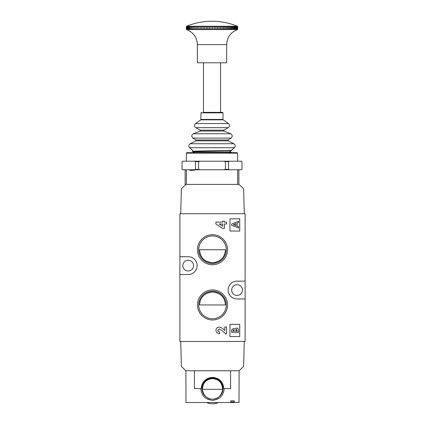 <?xml version="1.0" encoding="UTF-8"?>
<svg xmlns="http://www.w3.org/2000/svg" width="425" height="425" viewBox="0 0 425 425"><rect width="100%" height="100%" fill="white"/><g stroke="black" fill="none" stroke-linecap="round" stroke-linejoin="round"><path stroke-width="0.64" d="M212.5 264.77A15.024 15.024 0 0 1 197.476 249.746A15.024 15.024 0 0 1 212.5 234.722A15.024 15.024 0 0 1 227.524 249.746A15.024 15.024 0 0 1 212.5 264.77M212.5 235.944A13.802 13.802 0 0 0 198.698 249.746A13.802 13.802 0 0 0 212.5 263.548A13.802 13.802 0 0 0 226.302 249.746A13.802 13.802 0 0 0 212.5 235.944M212.5 319.972A15.024 15.024 0 0 1 197.476 304.948A15.024 15.024 0 0 1 212.5 289.924A15.024 15.024 0 0 1 227.524 304.948A15.024 15.024 0 0 1 212.5 319.972M212.5 291.146A13.802 13.802 0 0 0 198.698 304.948A13.802 13.802 0 0 0 212.5 318.75A13.802 13.802 0 0 0 226.302 304.948A13.802 13.802 0 0 0 212.5 291.146M237.049 284.676A5.376 5.376 0 0 0 231.673 290.047A5.376 5.376 0 0 0 237.049 295.423A5.376 5.376 0 0 0 242.42 290.047A5.376 5.376 0 0 0 237.049 284.676M188.195 260.249A5.376 5.376 0 0 0 182.824 265.625A5.376 5.376 0 0 0 188.195 270.996A5.376 5.376 0 0 0 193.572 265.625A5.376 5.376 0 0 0 188.195 260.249M199.553 249.746A12.947 12.947 0 0 0 212.5 262.692A12.947 12.947 0 0 0 225.447 249.746L199.553 249.746C200.138 257.534 204.457 261.853 212.5 262.692C220.543 261.853 224.857 257.539 225.447 249.746M219.173 328.966L217.797 330.321C217.993 331.282 218.609 331.76 219.651 331.75L219.651 333.609C217.414 333.508 216.182 332.377 215.937 330.214C216.097 328.323 217.133 327.287 219.04 327.112C220.803 327.319 222.317 328.073 223.587 329.38L224.82 330.459L224.82 326.979L226.546 326.979L226.546 333.869L225.606 333.869L222.344 330.809L219.173 328.966M239.737 324.365L229.962 324.365L229.962 336.579L239.737 336.579L239.737 324.365M239.737 218.848L229.962 218.848L229.962 231.062L239.737 231.062L239.737 218.848M179.892 256.705L179.892 213.717L245.108 213.717L245.108 281.132L237.049 281.132A8.914 8.914 0 0 0 228.135 290.047A8.914 8.914 0 0 0 237.049 298.966L245.108 298.966L245.108 341.466L179.892 341.466L179.892 274.539L188.195 274.539A8.914 8.914 0 0 0 197.11 265.625A8.914 8.914 0 0 0 188.195 256.705L179.892 256.705L179.892 274.539M224.421 228.352L222.546 228.352L215.937 224.055L215.937 222.121L222.7 222.121L222.7 221.197L224.421 221.197L224.421 222.121L226.546 222.121L226.546 223.98L224.421 223.98L224.421 228.352M245.108 298.966L245.108 281.132M225.447 304.948C224.862 297.165 220.554 292.852 212.521 292.002C204.468 292.83 200.143 297.144 199.553 304.948L225.447 304.948A12.947 12.947 0 0 0 212.5 292.002A12.947 12.947 0 0 0 199.553 304.948M238.515 227.997L231.62 225.213L231.62 224.065L238.515 221.282L238.515 222.599L237.097 223.136L237.097 226.143L238.515 226.679L238.515 227.997M235.864 223.603L233.468 224.639L235.864 225.67L235.864 223.603M232.857 331.102L234.361 331.102L233.585 329.688L232.857 331.102M238.515 330.4L238.515 332.339L231.62 332.339L231.742 329.827L233.415 328.451L234.749 329.163L236.518 328.01C237.883 328.19 238.547 328.987 238.515 330.4M235.508 331.102L237.278 331.102L236.47 329.242L235.508 331.102M222.7 226.265L222.7 223.98L219.183 223.98L222.7 226.265M212.5 399.107C217.818 399.452 221.319 395.951 223.003 388.604C221.319 381.262 217.818 377.761 212.5 378.101C207.182 377.761 203.681 381.262 201.997 388.604C203.681 395.951 207.182 399.452 212.5 399.107M230.573 370.775L230.573 388.604L224.214 388.604C223.518 395.723 219.613 399.627 212.5 400.329C205.387 399.627 201.482 395.723 200.786 388.604L194.427 388.604L194.427 370.775M223.863 388.604L224.214 388.604L223.863 388.604C223.136 381.756 219.348 378 212.5 377.342C205.657 378 201.87 381.756 201.137 388.604L200.786 388.604L201.137 388.604M218.461 402.528A15.146 15.146 0 0 1 206.539 402.528A15.146 15.146 0 0 0 212.5 403.75M222.488 389.337A10.014 10.014 0 0 0 212.5 378.59A10.014 10.014 0 0 0 202.512 389.337L222.488 389.337C222.307 382.861 218.976 379.281 212.5 378.59C206.029 379.27 202.704 382.856 202.512 389.337M214.577 398.9A10.503 10.503 0 0 0 214.583 378.314M180.747 341.466L181.369 366.382L185.874 370.775L185.996 402.528L230.732 402.528L230.78 400.817L234.276 400.817L234.324 402.528L239.004 402.528L239.126 370.775L243.631 366.382L244.253 341.466M210.417 378.314A10.503 10.503 0 0 0 210.189 398.852M185.874 370.775L239.126 370.775M244.253 213.717L243.631 188.801L239.126 184.407L185.141 184.407L185.141 169.75L237.66 169.75L237.66 184.407M189.943 170.361L192.472 170.361M231.551 150.137C232.757 150.546 191.266 150.949 192.472 151.358L192.472 151.507C191.266 151.098 232.762 150.694 231.551 150.285M231.551 152.655L231.173 152.655M192.482 151.518L194.469 152.665M241.979 161.58L241.14 161.202L241.979 161.58L241.979 169.341L241.14 169.75L237.66 169.75M189.545 169.75C191.484 170.553 193.433 170.553 195.399 169.75M238.882 169.75L238.882 184.407M237.522 26.276L237.501 26.276A66.061 55.866 -90 0 0 237.41 26.238A66.061 58.469 -90 0 1 237.506 26.276L237.522 26.276A67.272 67.272 0 0 0 186.501 26.276L186.793 26.276A66.061 61.482 90 0 1 186.873 26.238A66.061 51.669 90 0 0 186.793 26.276L186.596 26.276A66.061 59.845 90 0 1 186.687 26.238A66.061 54.15 90 0 0 186.596 26.276L186.506 26.276A66.061 57.97 90 0 1 186.596 26.238A66.061 56.419 90 0 0 186.506 26.276L186.357 29.32L186.793 29.553L186.517 29.553C193.348 32.252 196.966 37.273 197.354 44.609L197.354 62.794L226.668 62.794L226.668 44.609L197.354 44.609M187.058 26.276A66.061 62.879 90 0 1 187.159 26.238A66.061 48.981 90 0 0 187.08 26.276L187.441 26.276A66.061 64.026 90 0 1 187.547 26.238A66.061 46.102 90 0 0 187.473 26.276L187.924 26.276A66.061 64.924 90 0 1 188.025 26.238A66.061 43.042 90 0 0 187.956 26.276L188.498 26.276A66.061 65.562 90 0 1 188.604 26.238A66.061 39.807 90 0 0 188.541 26.276L189.162 26.276A66.061 65.944 90 0 1 189.274 26.238A66.061 36.417 90 0 0 189.21 26.276L189.922 26.276A66.061 66.061 -90 0 1 190.028 26.238A66.061 32.884 90 0 0 189.975 26.276L190.767 26.276A66.061 65.923 -90 0 1 190.873 26.238A66.061 29.224 90 0 0 190.825 26.276L191.696 26.276A66.061 65.519 -90 0 1 191.803 26.238A66.061 25.447 90 0 0 191.76 26.276L192.706 26.276A66.061 64.86 -90 0 1 192.812 26.238A66.061 21.569 90 0 0 192.775 26.276L193.789 26.276A66.061 63.947 -90 0 1 193.896 26.238A66.061 17.606 90 0 0 193.864 26.276L194.947 26.276A66.061 62.778 -90 0 1 195.048 26.238A66.061 13.573 90 0 0 195.027 26.276L196.175 26.276A66.061 61.359 -90 0 1 196.27 26.238A66.061 9.488 90 0 0 196.254 26.276L197.46 26.276A66.061 59.702 -90 0 1 197.556 26.238A66.061 5.36 90 0 0 197.545 26.276L198.804 26.276A66.061 57.811 -90 0 1 198.9 26.238A66.061 1.217 90 0 0 198.895 26.276L200.202 26.276A66.061 55.691 -90 0 1 200.292 26.238A66.061 2.932 90 0 1 200.297 26.276L201.647 26.276A66.061 53.348 -90 0 1 201.732 26.238A66.061 7.071 90 0 1 201.742 26.276L203.129 26.276A66.061 50.793 -90 0 1 203.208 26.238A66.061 11.183 90 0 1 203.23 26.276L204.648 26.276A66.061 48.041 -90 0 1 204.728 26.238A66.061 15.247 90 0 1 204.749 26.276L206.194 26.276A66.061 45.103 -90 0 1 206.268 26.238A66.061 19.253 90 0 1 206.3 26.276L207.767 26.276A66.061 41.979 -90 0 1 207.836 26.238A66.061 23.184 90 0 1 207.873 26.276L209.355 26.276A66.061 38.696 -90 0 1 209.419 26.238A66.061 27.019 90 0 1 209.461 26.276L210.954 26.276A66.061 35.259 -90 0 1 211.012 26.238A66.061 30.754 90 0 1 211.06 26.276L212.558 26.276A66.061 31.678 -90 0 1 212.606 26.238A66.061 34.361 90 0 1 212.665 26.276L214.157 26.276A66.061 27.976 -90 0 1 214.2 26.238A66.061 37.841 90 0 1 214.264 26.276L215.751 26.276A66.061 24.167 -90 0 1 215.788 26.238A66.061 41.167 90 0 1 215.852 26.276L217.324 26.276A66.061 20.257 -90 0 1 217.361 26.238A66.061 44.328 90 0 1 217.43 26.276L218.88 26.276A66.061 16.267 -90 0 1 218.907 26.238A66.061 47.313 90 0 1 218.987 26.276L220.41 26.276A66.061 12.213 -90 0 1 220.432 26.238A66.061 50.118 90 0 1 220.511 26.276L221.908 26.276A66.061 8.117 -90 0 1 221.919 26.238A66.061 52.721 90 0 1 222.004 26.276L223.364 26.276A66.061 3.984 -90 0 1 223.369 26.238A66.061 55.117 90 0 1 223.46 26.276L224.777 26.238A66.061 57.295 90 0 1 224.867 26.276L226.137 26.276A66.061 4.314 -90 0 0 226.132 26.238A66.061 59.245 90 0 1 226.227 26.276L227.444 26.276A66.061 8.447 -90 0 0 227.433 26.238A66.061 60.966 90 0 1 227.529 26.276L228.692 26.276A66.061 12.543 -90 0 0 228.671 26.238A66.061 62.443 90 0 1 228.772 26.276L229.867 26.276A66.061 16.591 -90 0 0 229.84 26.238A66.061 63.67 90 0 1 229.946 26.276L230.977 26.276A66.061 20.57 -90 0 0 230.945 26.238A66.061 64.653 90 0 1 231.051 26.276L232.013 26.276A66.061 24.475 -90 0 0 231.97 26.238A66.061 65.376 90 0 1 232.077 26.276L232.969 26.276A66.061 28.278 -90 0 0 232.921 26.238A66.061 65.843 90 0 1 233.028 26.276L233.84 26.276A66.061 31.971 -90 0 0 233.787 26.238A66.061 66.05 90 0 1 233.893 26.276L234.627 26.276A66.061 35.535 -90 0 0 234.568 26.238A66.061 65.997 -90 0 1 234.674 26.276L235.322 26.276A66.061 38.962 -90 0 0 235.259 26.238A66.061 65.684 -90 0 1 235.365 26.276L235.928 26.276A66.061 42.24 -90 0 0 235.859 26.238A66.061 65.11 -90 0 1 235.965 26.276L236.438 26.276A66.061 45.342 -90 0 0 236.364 26.238A66.061 64.276 -90 0 1 236.47 26.276L236.852 26.276A66.061 48.269 -90 0 0 236.773 26.238A66.061 63.192 -90 0 1 236.874 26.276L237.166 26.276A66.061 51.005 -90 0 0 237.086 26.238A66.061 61.859 -90 0 1 237.187 26.276L237.304 29.32L236.858 29.553L237.304 29.32M237.352 26.499L237.384 26.276A66.061 53.545 -90 0 0 237.299 26.238A66.061 60.281 -90 0 1 237.394 26.276L237.352 29.32L237.527 26.499M210.954 26.276L210.965 29.553L186.793 29.553M237.304 26.499L237.044 29.32M236.852 26.276L236.98 29.32L236.454 29.553L236.98 29.32M236.98 26.499L236.64 26.499L236.64 29.32M236.438 26.276L236.56 29.32L235.949 29.553L236.56 29.32M236.56 26.499L236.135 26.499L236.135 29.32M235.928 26.276L236.04 29.32L235.349 29.553L236.04 29.32M236.04 26.499L235.54 26.499L235.54 29.32M235.322 26.276L235.423 29.32L234.658 29.553L235.423 29.32M235.423 26.499L234.85 26.499L234.85 29.32M234.627 26.276L234.722 29.32L233.877 29.553L234.722 29.32M234.722 26.499L234.069 26.499L234.069 29.32M233.84 26.276L233.925 29.32L233.012 29.553L233.925 29.32M233.925 26.499L233.203 26.499L233.203 29.32M232.969 26.276L233.043 29.32L232.061 29.553L233.043 29.32M233.043 26.499L232.252 26.499L232.252 29.32M232.013 26.276L232.008 29.553L231.03 29.553L232.077 29.32M232.077 26.499L231.221 26.499L231.221 29.32M230.977 26.276L230.972 29.553L229.93 29.553L231.03 29.32M231.03 26.499L230.116 26.499L230.116 29.32M229.867 26.276L229.867 29.553L228.756 29.553L229.914 29.32M229.914 26.499L228.937 26.499L228.937 29.32M228.692 26.276L228.687 29.553L227.513 29.553L228.724 29.32M228.724 26.499L227.688 26.499L227.688 29.32M227.444 26.276L227.444 29.553L226.212 29.553L227.465 29.32M227.465 26.499L226.387 26.499L226.387 29.32M226.137 26.276L226.137 29.553L224.852 29.553L226.148 29.32M226.148 26.499L225.022 26.499L225.022 29.32M224.777 26.276L224.777 29.553L223.444 29.553L224.777 29.32M224.777 26.499L223.608 26.499L223.608 29.32M223.364 26.276L223.364 29.553L221.993 29.553L223.353 29.32M223.353 26.499L222.148 26.499L222.148 29.32M221.908 26.276L221.908 29.553L220.501 29.553L221.887 29.32M221.887 26.499L220.644 26.499L220.644 29.32M220.41 26.276L220.416 29.553L218.971 29.553L220.378 29.32M220.378 26.499L219.109 26.499L219.109 29.32M218.88 26.276L218.886 29.553L217.419 29.553L218.838 29.32M218.838 26.499L217.547 26.499L217.547 29.32M217.324 26.276L217.329 29.553L215.842 29.553L217.271 29.32M217.271 26.499L215.964 26.499L215.964 29.32M215.751 26.276L215.757 29.553L214.253 29.553L215.688 29.32M215.688 26.499L214.365 26.499L214.365 29.32M214.157 26.276L214.163 29.553L212.654 29.553L214.083 29.32M214.083 26.499L212.755 26.499L212.755 29.32M212.558 26.276L212.564 29.553L211.055 29.553L212.473 29.32M212.473 26.499L211.14 26.499L211.14 29.32M210.858 26.499L209.536 26.499L209.536 29.32L210.858 29.32M209.355 26.276L209.366 29.553M209.254 26.499L207.937 26.499L207.937 29.32L209.254 29.32M207.767 26.276L207.777 29.553M207.655 26.499L206.353 26.499L206.353 29.32L207.655 29.32M206.194 26.276L206.21 29.553M206.077 26.499L204.792 26.499L204.792 29.32L206.077 29.32M204.648 26.276L204.659 29.553M204.521 26.499L203.256 26.499L203.256 29.32L204.521 29.32M203.129 26.276L203.145 29.553M202.996 26.499L201.763 26.499L201.763 29.32L202.996 29.32M201.647 26.276L201.657 29.553M201.503 26.499L200.303 26.499L200.303 29.32L201.503 29.32M200.202 26.276L200.218 29.553M200.053 26.499L198.895 26.499L198.895 29.32L200.053 29.32M198.804 26.276L198.82 29.553M198.65 26.499L197.535 26.499L197.535 29.32L198.65 29.32M197.46 26.276L197.476 29.553M197.301 26.499L196.233 26.499L196.233 29.32L197.301 29.32M196.175 26.276L196.191 29.553M196.01 26.499L194.99 26.499L194.99 29.32L196.01 29.32M194.947 26.276L194.963 29.553M194.783 26.499L193.821 26.499L193.821 29.32L194.783 29.32M193.789 26.276L193.811 29.553M193.619 26.499L192.716 26.499L192.716 29.32L193.619 29.32M192.706 26.276L192.722 29.553M192.536 26.499L191.696 26.499L191.696 29.32L192.536 29.32M191.696 26.276L191.712 29.553M191.521 26.499L190.751 26.499L190.751 29.32L191.521 29.32M190.767 26.276L190.782 29.553M190.591 26.499L189.89 26.499L189.89 29.32L190.591 29.32M189.922 26.276L189.938 29.553M189.747 26.499L189.114 26.499L189.114 29.32L189.747 29.32M189.162 26.276L189.183 29.553M188.992 26.499L188.434 26.499L188.434 29.32L188.992 29.32M188.498 26.276L188.514 29.553M188.323 26.499L187.845 26.499L187.845 29.32L188.323 29.32M187.924 26.276L187.94 29.553M187.749 26.499L187.351 26.499L187.351 29.32L187.749 29.32M187.441 26.276L187.457 29.553M187.271 26.499L186.952 26.499L186.952 29.32L187.271 29.32M186.894 26.499L187.074 29.553M186.655 26.499L186.894 29.32M186.612 26.499L186.612 29.32M186.458 26.499L186.458 29.32M186.432 26.499L186.432 29.32M186.501 26.276L186.517 29.553M237.66 26.499L237.41 29.58L237.649 26.499M237.554 26.499L237.554 29.32M200.292 26.238L200.292 29.58M201.732 26.238L201.732 29.58M203.208 26.238L203.208 29.58M204.728 26.238L204.728 29.58M206.268 26.238L206.268 29.58M207.836 26.238L207.836 29.58M209.419 26.238L209.419 29.58M211.012 26.238L211.012 29.58M212.606 26.238L212.606 29.58M214.2 26.238L214.2 29.58M215.788 26.238L215.788 29.58M217.361 26.238L217.361 29.58M218.907 26.238L218.907 29.58M220.432 26.238L220.432 29.58M221.919 26.238L221.919 29.58M223.369 26.238L223.369 29.58M203.463 62.794L203.463 112.354L222.514 112.354L220.559 112.354L220.559 62.794M236.667 152.655L237.66 153.143L186.363 153.143L186.851 152.655L236.667 152.655M185.141 169.75L182.702 169.75L182.043 169.373L182.043 161.617L182.888 161.202L182.043 161.58M229.426 169.75L228.581 169.341L228.581 161.617L225.409 161.617L223.725 161.202L200.297 161.202L198.613 161.617L195.442 161.617L194.602 161.202L182.888 161.202M241.14 161.202L229.426 161.202L228.581 161.617M228.581 169.341L225.409 169.341L225.409 161.617M200.297 169.75L198.613 169.341L198.613 161.617M225.409 169.341L223.725 169.75M229.426 161.202L223.725 161.202M241.14 169.75L241.979 169.373M182.888 169.75L182.043 169.341M198.613 169.341L195.442 169.341L194.602 169.75M195.442 169.341L195.442 161.617M200.297 161.202L194.602 161.202M234.308 401.917L230.754 401.917M239.126 401.917L239.004 402.528M234.324 402.528L230.732 402.528M185.874 184.407L181.369 188.801L180.747 213.717M185.996 402.528L185.991 401.917M186.363 169.75L186.363 184.407M223.943 131.049L200.079 131.049L200.387 130.592L200.143 130.167L223.879 130.167L223.635 130.592L223.943 131.049L230.706 133.753L193.317 133.753C191.431 135.049 191.308 136.499 192.945 138.098L231.083 138.098C232.714 136.499 232.592 135.049 230.706 133.753M228.066 140.834L195.962 140.834L195.999 139.979L228.023 139.979L228.066 140.834L233.867 143.735L190.156 143.735C188.588 144.872 188.403 146.2 189.603 147.725L234.419 147.725C235.62 146.2 235.434 144.872 233.867 143.735M193.747 152.655L194.236 152.166L194.076 151.805L229.946 151.805L229.787 152.166L230.276 152.655M200.143 130.167L195.782 127.675C194.23 126.384 194.161 125.014 195.574 123.569L228.448 123.569L223.21 119.823L200.818 119.823L201.02 112.843L223.003 112.843L222.514 112.354M201.02 119.43L223.003 119.43L223.003 112.843M195.782 127.675L228.241 127.675C229.792 126.384 229.861 125.014 228.448 123.569M231.54 152.564L229.553 151.417M186.347 26.499L186.347 29.32M237.676 26.499L237.676 29.32M237.511 29.553C230.674 32.252 227.056 37.273 226.668 44.609M223.879 130.167L228.241 127.675M228.023 139.979L231.083 138.098M229.946 151.805L234.419 147.725M237.66 161.202L237.66 153.143M186.363 161.202L186.363 153.143M193.449 151.236L189.603 147.725M195.962 140.834L190.156 143.735M195.999 139.979L192.945 138.098M200.079 131.049L193.317 133.753M200.818 119.823L195.574 123.569M223.21 119.823L223.003 119.43M201.02 112.843L201.508 112.354"/></g></svg>
